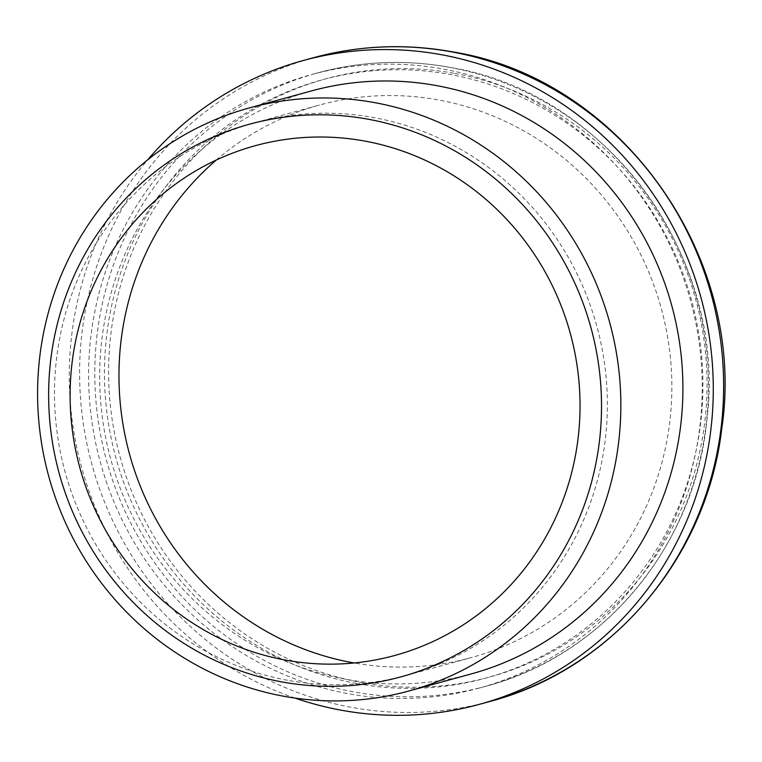 <?xml version="1.0" encoding="UTF-8"?>
<svg xmlns="http://www.w3.org/2000/svg" width="762" height="762" viewBox="0 0 762 762"><rect width="100%" height="100%" fill="white"/><g stroke="black" fill="none" stroke-linecap="round" stroke-linejoin="round"><path stroke-width="0.57" stroke-dasharray="3.81 2.86" d="M347.081 693.487A318.002 305.972 74.7 0 1 89.135 393.973A318.002 305.972 74.7 0 1 311.41 74.609A318.002 305.972 74.7 0 1 443.741 69.142A318.002 305.972 74.7 0 1 701.688 368.656A318.002 305.972 74.7 0 1 479.403 688.019A318.002 305.972 74.7 0 1 347.081 693.487M216.303 160.03A286.512 275.673 74.7 0 1 319.735 104.975A286.512 275.673 74.7 0 1 438.95 100.051A286.512 275.673 74.7 0 1 671.37 369.913A286.512 275.673 74.7 0 1 471.087 657.654A286.512 275.673 74.7 0 1 354.044 662.969M287.388 680.237A286.512 275.673 74.7 0 1 54.978 410.375A286.512 275.673 74.7 0 1 255.251 122.634A286.512 275.673 74.7 0 1 374.475 117.71A286.512 275.673 74.7 0 1 606.885 387.572A286.512 275.673 74.7 0 1 406.613 675.313A286.512 275.673 74.7 0 1 287.388 680.237M471.107 673.97A302.257 290.817 74.7 0 1 345.338 679.171A302.257 290.817 74.7 0 1 100.155 394.478A302.257 290.817 74.7 0 1 311.439 90.926M294.989 698.078A333.746 321.116 74.7 0 1 147.609 159.915M356.549 683.495A310.134 298.399 74.7 0 1 108.194 324.336A310.134 298.399 74.7 0 1 450.818 74.6A310.134 298.399 74.7 0 1 699.183 433.759A310.134 298.399 74.7 0 1 356.549 683.495M353.292 691.791A318.002 305.972 74.7 0 1 95.336 392.268A318.002 305.972 74.7 0 1 317.621 72.904A318.002 305.972 74.7 0 1 449.942 67.437A318.002 305.972 74.7 0 1 707.898 366.96A318.002 305.972 74.7 0 1 485.613 686.324A318.002 305.972 74.7 0 1 353.292 691.791M489.766 701.507A333.746 321.116 74.7 0 1 350.891 707.241A333.746 321.116 74.7 0 1 80.172 392.897A333.746 321.116 74.7 0 1 313.458 57.721M454.952 73.466A310.134 298.399 74.7 0 1 703.316 432.625A310.134 298.399 74.7 0 1 360.693 682.361A310.134 298.399 74.7 0 1 112.328 323.202A310.134 298.399 74.7 0 1 454.952 73.466M479.403 688.019L485.613 686.324C603.761 655.634 695.449 545.021 706.955 419.538C727.605 257.851 607.181 92.583 450.18 67.427C405.422 59.265 361.236 61.093 317.621 72.904L311.41 74.609M255.251 122.634L319.735 104.975M406.613 675.313L471.087 657.654"/><path stroke-width="1.14" d="M354.044 662.969A286.512 275.673 74.7 0 1 351.863 662.578A286.512 275.673 74.7 0 1 129.226 453.028A286.512 275.673 74.7 0 1 216.303 160.03M284.921 659.987A264.252 254.251 74.7 0 1 73.295 353.949A264.252 254.251 74.7 0 1 365.236 141.16A264.252 254.251 74.7 0 1 576.863 447.199A264.252 254.251 74.7 0 1 284.921 659.987M147.609 159.915A333.746 321.116 74.7 0 1 303.124 60.56A333.746 321.116 74.7 0 1 441.989 54.816A333.746 321.116 74.7 0 1 712.718 369.16A333.746 321.116 74.7 0 1 479.431 704.336A333.746 321.116 74.7 0 1 340.557 710.079A333.746 321.116 74.7 0 1 294.989 698.078M375.152 102.718A302.257 290.817 74.7 0 1 620.335 387.41A302.257 290.817 74.7 0 1 409.051 690.963A302.257 290.817 74.7 0 1 283.283 696.163A302.257 290.817 74.7 0 1 38.1 411.47A302.257 290.817 74.7 0 1 249.384 107.918A302.257 290.817 74.7 0 1 375.152 102.718M249.384 107.918L311.439 90.926A302.257 290.817 74.7 0 1 437.207 85.725A302.257 290.817 74.7 0 1 682.39 370.418A302.257 290.817 74.7 0 1 471.107 673.97L409.051 690.963M368.627 119.31A286.512 275.673 74.7 0 1 598.075 451.123A286.512 275.673 74.7 0 1 281.54 681.838A286.512 275.673 74.7 0 1 52.083 350.025A286.512 275.673 74.7 0 1 368.627 119.31M452.333 51.987A333.746 321.116 74.7 0 1 723.062 366.332A333.746 321.116 74.7 0 1 489.766 701.507C611.591 669.769 706.86 557.565 721.709 428.987C747.798 257.327 620.859 78.753 453.047 51.949C405.936 43.358 359.407 45.282 313.458 57.721A333.746 321.116 74.7 0 1 452.333 51.987M479.431 704.336L489.766 701.507M303.124 60.56L313.458 57.721"/></g></svg>
